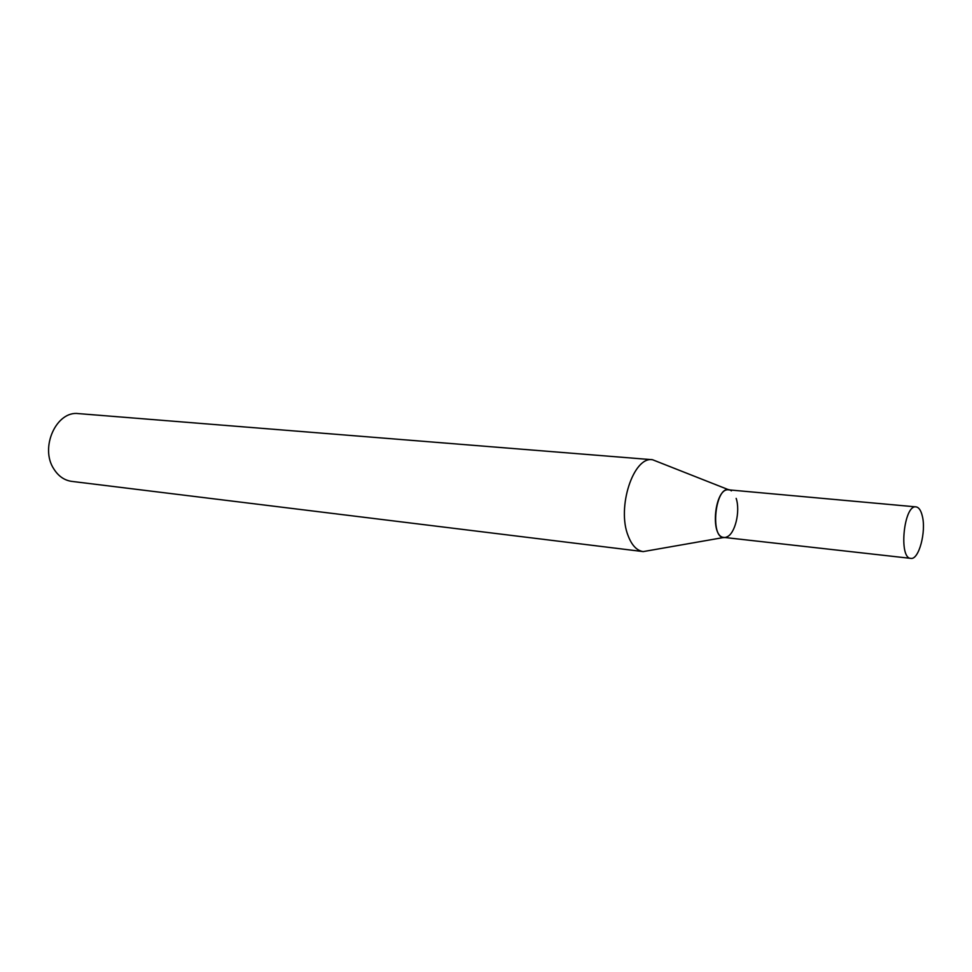 <?xml version="1.0" encoding="UTF-8"?>
<svg xmlns="http://www.w3.org/2000/svg" width="972" height="972" viewBox="0 0 972 972"><rect width="100%" height="100%" fill="white"/><g stroke="black" fill="none" stroke-linecap="round" stroke-linejoin="round"><path stroke-width="1.46" d="M728.927 489.864L652.528 459.732L78.611 413.622C56.498 410.378 39.524 447.594 53.849 468.978C58.417 476.207 64.383 480.35 71.734 481.383L643.209 551.598L724.091 537.431M652.528 459.732C633.44 456.099 616.588 507.591 628.167 535.839C631.824 545.389 636.842 550.638 643.209 551.598M736.156 498.381C740.567 511.248 735.039 534.078 726.74 536.957C708.272 544.891 714.93 479.378 731.418 490.86M910.8 558.378L723.885 537.407C709.609 537.103 714.675 487.276 728.708 489.852L916.037 506.886C918.844 507.299 920.921 510.324 922.294 515.95C926.425 531.708 918.807 560.151 910.8 558.378C898.407 558.402 903.899 504.359 916.037 506.886"/></g></svg>
